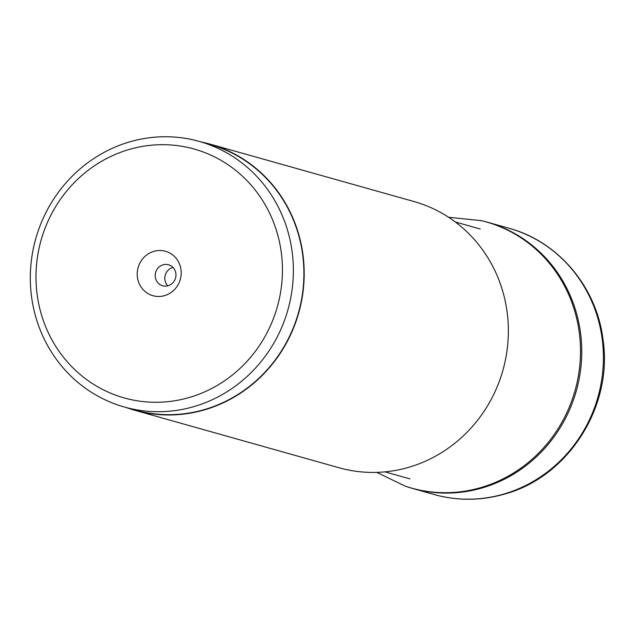<?xml version="1.0" encoding="UTF-8"?>
<svg xmlns="http://www.w3.org/2000/svg" width="636" height="636" viewBox="0 0 636 636"><rect width="100%" height="100%" fill="white"/><g stroke="black" fill="none" stroke-linecap="round" stroke-linejoin="round"><path stroke-width="0.95" d="M480.196 220.39A138.227 131.231 -74.3 0 1 580.501 351.151A138.227 131.231 -74.3 0 1 480.371 487.725A138.227 131.231 -74.3 0 1 405.386 486.206L406.555 486.596A138.282 131.294 -74.3 0 0 412.47 488.424A138.282 131.294 -74.3 0 0 481.571 488.122A138.282 131.294 -74.3 0 0 581.709 354.729A138.282 131.294 -74.3 0 0 487.391 222.195A138.282 131.294 -74.3 0 0 481.404 220.668L448.563 217.258M172.976 267.454A10.892 10.335 -74.3 0 0 172.698 267.525A10.892 10.335 -74.3 0 0 165.201 275.324A10.892 10.335 -74.3 0 0 167.809 285.818M168.087 285.739A10.892 10.335 105.7 0 1 162.641 285.763A10.892 10.335 105.7 0 1 155.216 275.332A10.892 10.335 105.7 0 1 163.102 264.822A10.892 10.335 105.7 0 1 168.548 264.799A10.892 10.335 105.7 0 1 175.973 275.237A10.892 10.335 105.7 0 1 168.087 285.739M153.928 251.315A23.087 21.918 105.7 0 1 180.568 267.366A23.087 21.918 105.7 0 1 164.493 295.653A23.087 21.918 105.7 0 1 137.853 279.609A23.087 21.918 105.7 0 1 153.928 251.315M129.633 149.333A129.267 122.732 -74.3 0 0 39.591 307.776A129.267 122.732 -74.3 0 0 188.789 397.635A129.267 122.732 -74.3 0 0 278.83 239.2A129.267 122.732 -74.3 0 0 129.633 149.333M289.523 237.625A137.98 131 -74.3 0 0 199.227 141.407A137.98 131 -74.3 0 0 130.277 141.709A137.98 131 -74.3 0 0 34.161 310.829A137.98 131 -74.3 0 0 124.465 407.048A137.98 131 -74.3 0 0 193.416 406.746A137.98 131 -74.3 0 0 289.523 237.625M199.227 141.407L209.753 144.372A137.98 131 105.7 0 1 303.865 276.62A137.98 131 105.7 0 1 203.941 409.711A137.98 131 105.7 0 1 134.991 410.013L124.465 407.048M126.604 407.652A138.282 131.294 -74.3 0 0 134.911 410.307A138.282 131.294 -74.3 0 0 204.013 410.005A138.282 131.294 -74.3 0 0 304.159 276.612A138.282 131.294 -74.3 0 0 209.84 144.078A138.282 131.294 -74.3 0 0 201.366 142.011M209.84 144.078L414.012 201.54A138.282 131.294 105.7 0 1 508.331 334.083A138.282 131.294 105.7 0 1 408.193 467.468A138.282 131.294 105.7 0 1 339.091 467.77L134.911 410.307M509.062 228.292A138.282 131.294 105.7 0 1 603.381 360.827A138.282 131.294 105.7 0 1 503.235 494.22A138.282 131.294 105.7 0 1 434.134 494.522C457.34 500.922 480.649 500.826 504.054 494.228C568.075 477.326 613.191 406.547 603.023 339.64C596.783 287.241 558.432 241.545 509.062 228.292L487.391 222.195M405.386 486.206L376.766 472.381M412.47 488.424L434.134 494.522M384.995 471.864L409.934 478.884M455.32 221.988L480.26 229.008"/></g></svg>
